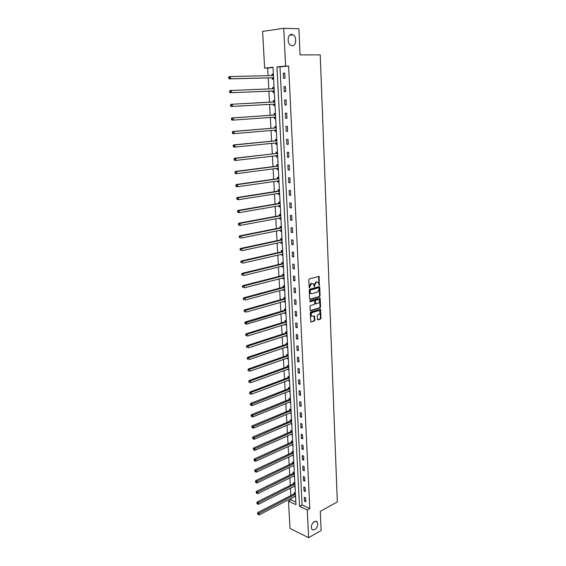 <?xml version="1.0" encoding="UTF-8"?>
<svg xmlns="http://www.w3.org/2000/svg" width="566" height="566" viewBox="0 0 566 566"><rect width="100%" height="100%" fill="white"/><g stroke="black" fill="none" stroke-linecap="round" stroke-linejoin="round"><path stroke-width="0.85" d="M319.309 285.356L319.104 276.434L309.255 278.904L308.753 279.788L309.262 288.03L311.406 283.616L313.288 283.623L314.434 286.714L314.738 285.087L316.316 282.271L317.109 282.052L318.17 282.278L319.309 285.356M318.948 285.123L318.616 276.406M309.142 287.853L309.255 286.346L309.807 286.446M314.073 286.481L314.187 284.988L314.738 285.087M314.335 521.534C311.427 524.066 310.67 526.762 312.064 529.627L314.717 529.818C317.618 527.271 318.368 524.576 316.96 521.732L314.335 521.534M291.674 34.406C287.535 34.01 286.764 43.334 290.761 45.315L292.197 45.726C296.329 46.058 297.058 36.762 293.054 34.802L291.674 34.406M317.385 319.33L317.936 319.889L320.547 319.054L321.028 318.177L320.469 309.213L310.727 312.036L310.232 312.927L310.819 321.976L314.371 321.021L314.866 320.137L314.505 316.005L311.625 316.245C310.734 314.788 310.996 313.557 312.397 312.552L318.587 310.649L319.5 310.826C320.377 312.269 320.13 313.493 318.743 314.498L317.724 314.816L317.236 315.701L317.385 319.33M283.757 28.3L298.912 28.767L300.065 54.874L320.229 54.874L337.329 501.922L320.285 511.317L321.134 530.498L308.611 537.7L289.997 528.389L288.497 501.172L295.997 504.667L272.989 67.29L264.626 68.097L262.603 31.392L283.757 28.3L285.597 66.066L276.958 66.901L299.541 506.322L307.253 509.916L308.611 537.7M288.632 66.031L279.986 66.866L302.103 504.957L309.814 508.53L288.632 66.031L285.597 66.066M309.814 508.53L307.253 509.916M319.613 296.641L320.101 295.763L319.748 287.174L319.196 286.587L309.715 289.24L309.213 290.125L309.602 298.82L310.168 299.393L319.613 296.641L319.068 296.534L319.557 295.657L319.047 286.629M310.246 310.607L319.535 307.777L320.016 306.899L319.67 298.374L320.215 298.48L320.568 307.013L320.08 307.89L310.67 310.762M313.918 300.532L314.682 301.147L314.788 303.581L314.293 304.466L310.444 305.619L309.949 306.51L310.317 310.692M314.123 300.567L310.111 301.749M320.215 298.48L319.67 297.907L310.062 300.723L309.864 301.699M283.318 73.163L283.573 78.349L285.009 78.235L284.755 73.042L283.318 73.163L284.762 73.134M283.983 86.612L284.238 91.756L285.667 91.671L285.42 86.513L283.983 86.612L285.42 86.563M284.648 99.956L284.896 105.057L286.325 104.993L286.071 99.878L284.648 99.956L286.071 99.878M285.299 113.193L285.554 118.252L286.976 118.209L286.721 113.136L285.299 113.193M285.95 126.317L286.205 131.34L287.62 131.319L287.372 126.289L285.95 126.317M286.601 139.342L286.849 144.323L288.257 144.33L288.009 139.342L286.601 139.342M287.238 152.261L287.486 157.207L288.893 157.235L288.646 152.282L287.238 152.261M287.875 165.081L288.115 169.984L289.523 170.033L289.283 165.123L287.875 165.081M288.504 177.795L288.745 182.662L290.146 182.74L289.905 177.865L288.504 177.795M289.127 190.417L289.368 195.242L290.761 195.341L290.528 190.501L289.127 190.417M289.75 202.932L289.99 207.722L291.377 207.842L291.143 203.045L289.75 202.932M290.365 215.356L290.606 220.103L291.985 220.252L291.752 215.49L290.365 215.356M290.981 227.681L291.214 232.393L292.594 232.555L292.36 227.836L290.981 227.681M291.582 239.913L291.815 244.59L293.195 244.774L292.962 240.083L291.582 239.913M292.183 252.047L292.417 256.688L293.789 256.893L293.563 252.245L292.183 252.047M292.785 264.089L293.011 268.694L294.384 268.921L294.15 264.308L292.785 264.089M293.372 276.038L293.605 280.616L294.964 280.856L294.745 276.279L293.372 276.038M293.966 287.903L294.186 292.438L295.551 292.707L295.325 288.158L293.966 287.903M294.546 299.669L294.773 304.175L296.124 304.458L295.905 299.952L294.546 299.669M295.127 311.35L295.346 315.821L296.697 316.125L296.478 311.647L295.127 311.35M295.7 322.945L295.919 327.381L297.27 327.707L297.051 323.264L295.7 322.945M296.273 334.456L296.492 338.857L297.836 339.197L297.617 334.789L296.273 334.456M296.839 345.876L297.051 350.248L298.395 350.602L298.176 346.229L296.839 345.876M297.398 357.21L297.617 361.547L298.954 361.929L298.735 357.585L297.398 357.21M297.957 368.466L298.169 372.768L299.506 373.164L299.294 368.855L297.957 368.466M298.508 379.63L298.721 383.904L300.051 384.321L299.839 380.041L298.508 379.63M299.06 390.724L299.272 394.962L300.596 395.393L300.383 391.141L299.06 390.724M299.605 401.726L299.817 405.935L301.133 406.388L300.928 402.164L299.605 401.726M300.15 412.649L300.355 416.831L301.671 417.298L301.466 413.109L300.15 412.649M300.688 423.495L300.893 427.648L302.202 428.129L301.996 423.969L300.688 423.495M301.218 434.263L301.423 438.388L302.732 438.883L302.527 434.759L301.218 434.263M301.749 444.954L301.954 449.05L303.256 449.56L303.058 445.463L301.749 444.954M302.279 455.566L302.477 459.627L303.779 460.158L303.581 456.09L302.279 455.566M302.796 466.108L303.001 470.141L304.296 470.679L304.098 466.646L302.796 466.108M303.319 476.565L303.517 480.569L304.812 481.128L304.614 477.117L303.319 476.565M303.829 486.958L304.027 490.934L305.322 491.5L305.124 487.524L303.829 486.958M304.345 497.266L304.536 501.214L305.824 501.801L305.633 497.854L304.345 497.266M273.003 67.538L267.647 68.054L268.065 75.653M268.185 77.882L268.786 88.996M268.9 91.161L269.501 102.234M269.614 104.349L270.215 115.315M270.329 117.459L270.916 128.298M271.036 130.47L271.616 141.182M271.737 143.375L272.31 153.959M272.43 156.181L272.996 166.637M273.116 168.887L273.675 179.217M273.803 181.495L274.354 191.697M274.475 193.996L275.026 204.085M275.147 206.413L275.692 216.375M275.819 218.724L276.35 228.572M276.477 230.942L277.007 240.677M277.135 243.069L277.658 252.691M277.793 255.103L278.302 264.605M278.437 267.046L278.946 276.434M279.08 278.897L279.583 288.179M279.717 290.662L280.212 299.831M280.347 302.336L280.842 311.399M280.977 313.918L281.465 322.875M281.599 325.422L282.08 334.273M282.222 336.834L282.696 345.578M282.837 348.168L283.304 356.806M283.446 359.41L283.906 367.957M284.047 370.574L284.507 379.015M284.648 381.654L285.101 390.002M285.25 392.655L285.696 400.905M285.837 403.579L286.283 411.73M286.424 414.418L286.863 422.477M287.012 425.186L287.443 433.146M287.592 435.87L288.016 443.737M288.165 446.482L288.582 454.25M288.738 457.017L289.148 464.7M289.304 467.474L289.714 475.065M289.863 477.86L290.273 485.359M290.422 488.168L290.825 495.583M290.981 498.405L291.058 499.849L295.855 502.07M273.343 74.04L272.013 74.153L272.09 75.533M272.211 77.889L272.288 79.261L273.619 79.155M274.043 87.313L272.72 87.405L272.791 88.777M272.911 91.105L272.989 92.47L274.312 92.385M273.413 100.55L274.736 100.479L273.413 100.55L273.484 101.908M273.611 104.222L273.682 105.573L274.998 105.517M275.423 113.54L274.107 113.589L274.177 114.933M274.298 117.233L274.369 118.577L275.684 118.535M276.102 126.501L274.793 126.522L274.864 127.859M276.328 130.76L274.963 130.13L275.055 131.475L276.364 131.454M276.781 139.356L275.472 139.356L275.543 140.686M275.663 142.979L275.734 144.266L277.043 144.273M277.453 152.113L276.144 152.091L276.215 153.407M276.335 155.728L276.406 156.966L277.708 156.994M278.118 164.77L276.816 164.727L276.887 166.036M277.007 168.378L277.071 169.559L278.373 169.609M278.776 177.328L277.481 177.264L277.545 178.559M277.673 180.929L277.736 182.061L279.031 182.132M279.434 189.787L278.139 189.709L278.21 190.99M278.33 193.388L278.394 194.463L279.682 194.555M280.085 202.154L278.79 202.048L278.861 203.328M278.988 205.741L279.045 206.774L280.333 206.887M280.729 214.422L279.441 214.302L279.512 215.568M279.639 218.009L279.689 218.985L280.977 219.12M281.373 226.598L280.085 226.457L280.156 227.716M280.283 230.178L280.333 231.105L281.613 231.261M282.002 238.682L280.729 238.519L280.793 239.765M280.927 242.255L280.969 243.139L282.25 243.309M282.632 250.674L281.359 250.49L281.422 251.729M281.557 254.24L281.606 255.075L282.88 255.266M283.262 262.574L281.988 262.376L282.052 263.6M282.186 266.133L282.229 266.919L283.502 267.131M242.496 286.502L242.552 287.287L243.076 287.394L243.026 286.608L242.496 286.502L242.856 285.632L282.392 275.557L283.884 274.397L282.618 274.17L282.682 275.387M282.816 277.934L282.851 278.677L284.118 278.911M243.302 298.707L243.359 299.485L243.882 299.598L243.833 298.82L243.302 298.707L243.663 297.822L283.014 287.259L284.472 286.106L283.233 285.872L283.297 287.082M283.439 289.65L283.474 290.351L284.733 290.599M285.108 297.744L283.849 297.49L283.913 298.692M284.054 301.282L284.09 301.933L285.342 302.194M285.717 309.291L284.465 309.022L284.528 310.21M284.663 312.821L284.698 313.43L285.95 313.713M286.318 320.759L285.066 320.462L285.13 321.644M285.271 324.276L285.299 324.842L286.552 325.139M286.92 332.136L285.667 331.825L285.731 332.999M285.872 335.645L285.901 336.169L287.146 336.487M287.514 343.428L286.269 343.102L286.332 344.262M286.474 346.937L286.495 347.418L287.74 347.75M288.101 354.634L286.863 354.295L286.92 355.448M287.068 358.137L287.089 358.575L288.327 358.929M288.688 365.763L287.45 365.403L287.514 366.556M287.655 369.258L288.915 370.023M289.268 376.815L288.037 376.44L288.094 377.579M288.243 380.302L289.495 381.038M289.849 387.781L288.618 387.385L288.674 388.517M288.823 391.262L290.068 391.976M290.422 398.669L289.191 398.259L289.247 399.384M289.396 402.143L290.641 402.836M290.988 409.48L289.764 409.055L289.82 410.166M289.969 412.947L291.207 413.612M291.554 420.213L290.33 419.767L290.386 420.878M290.535 423.665L291.766 424.316M292.113 430.868L290.896 430.408L290.952 431.511M291.101 434.313L292.325 434.943M292.672 441.445L291.455 440.971L291.511 442.067M291.66 444.89L292.884 445.492M293.223 451.944L292.014 451.463L292.07 452.545M292.219 455.382L293.429 455.97M293.768 462.372L292.565 461.877L292.622 462.953M292.771 465.804L293.98 466.37M294.313 472.73L293.11 472.221L293.167 473.289M293.322 476.155L294.525 476.692M294.858 483.01L293.655 482.487L293.712 483.548M293.881 486.42L295.063 486.951M295.388 493.227L294.193 492.682L294.249 493.736M294.454 496.608L295.594 497.132M291.058 499.849L288.497 501.172M267.647 68.054L264.626 68.097M279.986 66.866L276.958 66.901M302.103 504.957L299.541 506.322M272.013 74.153L273.35 74.125M272.72 87.405L274.043 87.355M284.896 105.057L286.325 104.979M273.682 105.573L274.998 105.502M285.554 118.252L286.969 118.145M274.369 118.577L275.684 118.478M286.205 131.34L287.613 131.213M275.055 131.475L276.364 131.362M286.849 144.323L288.25 144.174M275.734 144.266L277.036 144.139M287.486 157.207L288.879 157.037M276.406 156.966L277.701 156.81M288.115 169.984L289.509 169.8M277.071 169.559L278.359 169.39M288.745 182.662L290.132 182.457M277.736 182.061L279.017 181.877M289.368 195.242L290.747 195.015M278.394 194.463L279.668 194.258M289.99 207.722L291.363 207.481M279.045 206.774L280.312 206.555M290.606 220.103L291.971 219.841M279.689 218.985L280.955 218.752M291.214 232.393L292.572 232.117M280.333 231.105L281.592 230.85M291.815 244.59L293.167 244.293M280.969 243.139L282.222 242.864M292.417 256.688L293.761 256.37M281.606 255.075L282.851 254.785M293.011 268.694L294.355 268.362M282.229 266.919L283.474 266.614M293.605 280.616L294.936 280.262M282.851 278.677L284.09 278.359M294.186 292.438L295.516 292.07M283.474 290.351L284.705 290.011M294.773 304.175L296.096 303.786M284.09 301.933L285.314 301.586M295.346 315.821L296.662 315.418M284.698 313.43L285.915 313.062M295.919 327.381L297.235 326.964M285.299 324.842L286.516 324.46M296.492 338.857L297.794 338.418M285.901 336.169L287.111 335.772M297.051 350.248L298.353 349.795M286.495 347.418L287.705 347.008M297.617 361.547L298.912 361.08M287.089 358.575L288.285 358.151M298.169 372.768L299.456 372.287M287.677 369.655L288.872 369.223M298.721 383.904L300.008 383.408M288.257 380.656L289.445 380.21M299.272 394.962L300.546 394.452M288.837 391.58L290.018 391.113M299.817 405.935L301.091 405.412M289.41 402.419L290.591 401.945M300.355 416.831L301.621 416.293M289.983 413.187L291.157 412.692M300.893 427.648L302.152 427.097M290.549 423.87L291.716 423.368M301.423 438.388L302.683 437.815M291.108 434.483L292.275 433.966M301.954 449.05L303.206 448.463M291.667 445.017L292.827 444.487M302.477 459.627L303.723 459.033M292.226 455.474L293.379 454.937M303.001 470.141L304.239 469.532M292.771 465.86L257.091 482.94L255.945 482.607L255.4 481.68L255.945 482.607M303.517 480.569L304.749 479.947M293.322 476.176L294.377 475.652M304.027 490.934L305.258 490.298M304.536 501.214L305.767 500.57M314.187 284.988L315.764 282.172L316.557 281.96M309.255 286.346L310.854 283.516L311.647 283.297M309.744 299.251L319.068 296.534M319.054 288.179L318.665 287.776L310.345 290.11L310.041 291.801L310.741 293.443L311.845 293.669L317.526 292.049L319.097 289.24L319.054 288.179M311.017 293.613L310.189 293.337L309.496 291.695L309.793 290.004L318.113 287.67M313.571 300.461L309.772 301.579M318.248 303.284C319.649 302.279 319.896 301.048 318.991 299.584L315.906 300.044L315.418 300.928L315.729 303.864L318.248 303.284M315.524 303.822L314.972 303.256L314.866 300.815L315.361 299.938L317.54 299.294M319.67 298.374L319.528 297.949M311.781 316.359L311.074 316.125C310.189 314.668 310.444 313.437 311.845 312.439L318.035 310.529M310.741 321.884L313.826 320.901L314.321 320.016L314.038 315.97M317.505 319.726L319.995 318.934L320.483 318.057L320.002 309.185M272.409 75.554L230.454 76.537L230.595 78.773L229.223 78.893L271.892 77.783L273.583 78.61M273.385 74.74L272.048 75.561M229.28 78.165L229.223 77.266L228.671 77.316L228.728 78.214L230.595 78.773L273.541 77.74M228.671 77.316L229.074 76.665L230.454 76.537L229.223 77.266M229.223 78.893L228.728 78.214M274.121 88.721L231.367 90.447L231.508 92.661L230.136 92.753L272.6 91.006L274.284 91.805M274.078 87.971L272.663 88.848M230.199 92.06L230.136 91.176L229.591 91.211L229.647 92.095L231.508 92.661L272.826 91.062M229.591 91.211L229.987 90.546L231.367 90.447L230.136 91.176M230.136 92.753L229.647 92.095M273.392 104.137L274.97 104.894M274.772 101.088L273.18 102.036L230.9 104.307L232.265 104.236L232.414 106.436L274.927 104.123M273.399 101.958L232.265 104.236L230.496 104.993L230.56 105.87L231.105 105.842L231.048 104.965M231.105 105.842L232.414 106.436L231.041 106.5L230.56 105.87M230.496 104.993L230.9 104.307M275.493 114.926L233.164 117.912L233.305 120.091L275.366 117.098L274.206 117.19L275.649 117.877M275.451 114.099L273.873 115.068L231.798 117.954L233.164 117.912L231.402 118.655L231.459 119.525L232.003 119.511L231.947 118.641M232.003 119.511L233.305 120.091L231.94 120.134L231.459 119.525M231.402 118.655L231.798 117.954M276.13 127.017L274.56 127.994L232.69 131.496L234.055 131.475L234.197 133.64L275.437 130.088M276.18 127.881L234.055 131.475L232.301 132.211L232.357 133.074L232.902 133.067L232.845 132.203M232.902 133.067L234.197 133.64L232.831 133.654L232.357 133.074M232.301 132.211L232.69 131.496M275.727 142.972L277 143.545M276.802 139.823L275.239 140.821L233.574 144.917L234.932 144.931L235.074 147.075L276.371 142.908M276.852 140.729L234.932 144.931L233.185 145.646L233.242 146.509L233.786 146.509L233.73 145.653M233.786 146.509L235.074 147.075L233.716 147.061L233.242 146.509M233.185 145.646L233.574 144.917M276.477 155.714L277.665 156.23M277.474 152.537L275.918 153.549L234.451 158.232L235.81 158.268L235.951 160.397L277.177 155.636M276.13 153.464L235.81 158.268L234.069 158.975L234.126 159.831L234.664 159.845L234.607 158.989M234.664 159.845L235.951 160.397L234.593 160.362L234.126 159.831M234.069 158.975L234.451 158.232M277.22 168.35L278.33 168.81M278.139 165.152L276.59 166.178L235.329 171.441L236.68 171.498L236.814 173.613L277.927 168.258M278.189 166.121L236.68 171.498L234.94 172.198L234.996 173.04L235.541 173.069L235.484 172.227M235.541 173.069L236.814 173.613L235.463 173.55L234.996 173.04M234.94 172.198L235.329 171.441M277.963 180.887L278.988 181.297M278.797 177.667L277.255 178.707L236.192 184.544L237.536 184.622L237.678 186.716L278.96 180.816M278.847 178.672L237.536 184.622L235.81 185.315L235.866 186.15L236.404 186.186L236.347 185.344M236.404 186.186L237.678 186.716L236.326 186.631L235.866 186.15M235.81 185.315L236.192 184.544M278.698 193.324L279.639 193.685M279.448 190.084L277.913 191.145L237.048 197.534L238.392 197.64L238.527 199.72L279.335 193.225M278.125 191.053L279.271 191.23L238.392 197.64L236.666 198.319L236.722 199.154L237.26 199.197L237.204 198.362M237.26 199.197L238.527 199.72L236.722 199.154M236.666 198.319L237.048 197.534M279.427 205.67L280.283 205.982M280.099 202.409L278.571 203.484L237.897 210.425L239.234 210.559L239.376 212.618L280.262 205.592M280.156 203.484L239.234 210.559L237.522 211.224L237.579 212.045L238.109 212.101L238.06 211.274M238.109 212.101L239.376 212.618L238.031 212.483L237.579 212.045M237.522 211.224L237.897 210.425M280.149 217.91L280.927 218.186M280.743 214.634L279.215 215.724L238.739 223.209L240.076 223.365L240.21 225.41L280.906 217.839M280.8 215.745L240.076 223.365L238.364 224.023L238.42 224.836L238.958 224.9L238.902 224.086M238.958 224.9L240.21 225.41L238.873 225.254L238.42 224.836M238.364 224.023L238.739 223.209M280.87 230.058L281.564 230.291M281.38 226.768L279.866 227.872L239.581 235.895L240.911 236.072L241.045 238.095L281.55 229.994M281.436 227.914L240.911 236.072L239.206 236.715L239.262 237.529L239.793 237.6L239.736 236.786M239.793 237.6L239.262 237.529M239.206 236.715L239.581 235.895M281.578 242.114L282.193 242.312M282.01 238.81L280.503 239.934L240.409 248.481L241.739 248.679L241.866 250.688L282.179 242.05M282.073 239.984L241.739 248.679L240.041 249.316L240.09 250.115L240.621 250.2L240.571 249.394M240.621 250.2L240.09 250.115M240.041 249.316L240.409 248.481M282.285 254.07L282.823 254.233M282.639 250.766L281.139 251.898L241.229 260.961L242.559 261.181L242.687 263.176L282.809 254.021M282.703 251.969L242.559 261.181L240.868 261.81L240.918 262.603L241.449 262.695L241.392 261.895M241.449 262.695L240.918 262.603M240.868 261.81L241.229 260.961M282.986 265.935L283.446 266.07M283.262 262.624L281.769 263.77L242.05 273.343L243.366 273.59L243.5 275.564L283.318 265.871M283.333 263.862L243.366 273.59L241.682 274.206L241.739 274.998L242.262 275.09L242.213 274.305M242.262 275.09L241.739 274.998M241.682 274.206L242.05 273.343M283.686 277.715L284.061 277.814M283.948 275.67L244.172 285.894L244.307 287.861L284.054 277.687M242.856 285.632L244.172 285.894L243.026 286.608M243.076 287.394L242.552 287.287M283.219 287.146L284.337 287.507L244.979 298.105L245.106 300.058L284.599 289.368M243.663 297.822L244.979 298.105L243.833 298.82M243.882 299.598L243.359 299.485M285.179 299.011L245.771 310.225L245.899 312.156L285.285 301.048M285.045 297.73L283.63 298.869L244.462 309.92L245.771 310.225L244.102 310.812L244.158 311.583L244.682 311.71L244.625 310.932M244.682 311.71L244.158 311.583M244.102 310.812L244.462 309.92M285.766 312.503L246.684 324.162L244.951 323.589L245.474 323.724L245.418 322.953L244.901 322.825L244.951 323.589M285.618 309.269L284.245 310.394L245.255 321.92L246.557 322.245L246.684 324.162L245.474 323.724M285.788 310.55L245.418 322.953M244.901 322.825L245.255 321.92M286.191 320.724L284.854 321.828L246.04 333.827L247.342 334.173L247.462 336.077L286.488 323.964M286.389 322.004L247.342 334.173L245.686 334.739L245.736 335.504L246.26 335.645L246.21 334.881M246.26 335.645L245.736 335.504M245.686 334.739L246.04 333.827M286.757 332.093L285.455 333.183L246.818 345.642L248.113 346.01L248.241 347.899L287.089 335.32M286.983 333.374L246.465 346.569L246.521 347.326L247.038 347.474L246.988 346.717M247.038 347.474L246.521 347.326M246.465 346.569L246.818 345.642M287.323 343.378L286.049 344.453L247.59 357.372L248.884 357.754L249.012 359.629L287.677 346.59M287.578 344.659L247.243 358.306L247.292 359.056L247.809 359.212L247.759 358.462M247.809 359.212L247.292 359.056M247.243 358.306L247.59 357.372M287.889 354.578L286.644 355.639L248.361 369.004L249.648 369.407L249.769 371.268L288.271 357.776M288.165 355.865L248.014 369.952L248.58 370.857L248.531 370.114M248.58 370.857L248.064 370.695M248.014 369.952L248.361 369.004M288.448 365.693L287.238 366.747L249.118 380.55L250.405 380.975L250.533 382.821L288.851 368.883M288.752 366.987L248.778 381.512L249.344 382.418L249.295 381.675M249.344 382.418L248.828 382.248M248.778 381.512L249.118 380.55M289.007 376.73L287.818 377.777L249.875 392.012L251.162 392.45L251.283 394.283L289.431 379.913M289.332 378.024L249.535 392.981L250.101 393.886L250.052 393.158M251.283 394.283L250.101 393.886M249.535 392.981L249.875 392.012M289.559 387.689L288.405 388.722L250.625 403.381L251.905 403.841L252.026 405.659L290.011 390.858M289.912 388.983L250.802 404.541L250.285 404.357L250.851 405.27L250.802 404.541M252.026 405.659L250.851 405.27M250.285 404.357L250.625 403.381M290.11 398.563L288.978 399.589L251.368 414.673L252.648 415.147L252.769 416.951L290.577 401.726M289.176 399.455L290.266 400.013L251.545 415.847L251.035 415.656L251.594 416.569L251.545 415.847M252.769 416.951L251.594 416.569M251.035 415.656L251.368 414.673M290.655 409.367L289.551 410.371L252.111 425.873L253.384 426.368L253.504 428.158L291.143 412.515M291.051 410.668L252.287 427.068L251.778 426.87L252.33 427.783L252.287 427.068M253.504 428.158L252.33 427.783M251.778 426.87L252.111 425.873M291.2 420.085L290.117 421.083L252.846 436.987L254.113 437.497L254.233 439.28L291.709 423.227M291.61 421.394L253.023 438.197L252.514 437.992L253.066 438.912L253.023 438.197M254.233 439.28L253.066 438.912M252.514 437.992L252.846 436.987M291.745 430.726L290.683 431.717L253.568 448.024L254.841 448.555L254.955 450.317L292.268 433.86M292.176 432.042L253.752 449.248L253.243 449.036L253.794 449.956L253.752 449.248M254.955 450.317L253.794 449.956M253.243 449.036L253.568 448.024M292.282 441.296L291.242 442.279L254.297 458.976L255.556 459.521L255.669 461.276L292.827 444.416M292.728 442.612L254.474 460.222L253.964 460.002L254.516 460.922L254.474 460.222M255.669 461.276L254.516 460.922M253.964 460.002L254.297 458.976M292.82 451.788L291.801 452.758L255.011 469.851L256.271 470.41L256.384 472.15L293.379 454.901M293.28 453.111L255.188 471.11L254.686 470.884L255.238 471.803L255.188 471.11M256.384 472.15L255.238 471.803M254.686 470.884L255.011 469.851M293.351 462.203L292.353 463.172L255.726 480.64L256.978 481.22L257.091 482.94M293.832 463.533L255.903 481.914M255.4 481.68L255.726 480.64M293.881 472.546L292.905 473.501L256.433 491.352L257.686 491.946L257.799 493.658L294.469 475.652M294.377 473.883L256.61 492.639L256.108 492.406L256.653 493.326L256.61 492.639M257.799 493.658L256.653 493.326M256.108 492.406L256.433 491.352M294.412 482.819L293.45 483.767L257.134 501.985L258.379 502.594L258.492 504.299L295.006 485.911M294.914 484.156L257.311 503.287L256.815 503.047L257.353 503.966L257.311 503.287M258.492 504.299L257.353 503.966M256.815 503.047L257.134 501.985M294.936 493.014L293.987 493.962L257.827 512.541L259.072 513.171L259.186 514.855L295.544 496.106M295.452 494.359L258.011 513.857L257.509 513.61L258.054 514.536L258.011 513.857M259.186 514.855L258.054 514.536M257.509 513.61L257.827 512.541M319.097 284.648L319.649 284.748M309.298 287.358L309.85 287.464M314.229 285.993L314.781 286.099M315.764 282.172L316.316 282.271M310.854 283.516L311.406 283.616M318.778 276.866L319.33 276.958M319.196 287.075L319.748 287.174M319.557 295.657L320.101 295.763M309.793 290.004L310.345 290.11M309.446 290.627L309.998 290.726M309.496 291.695L310.041 291.801M320.016 306.899L320.568 307.013M319.535 307.777L320.08 307.89M315.361 299.938L315.906 300.044M314.866 300.815L315.418 300.928M314.972 303.256L315.517 303.362M311.845 312.439L312.397 312.552M314.158 316.373L314.71 316.493M314.321 320.016L314.866 320.137M313.826 320.901L314.371 321.021M310.805 321.955L311.173 322.04M320.13 309.595L320.681 309.708M320.483 318.057L321.028 318.177M319.995 318.934L320.547 319.054M317.576 319.804L317.936 319.889M271.892 77.783L273.286 77.669M272.126 77.839L273.512 77.726M272.706 88.827L274.093 88.735M272.6 91.006L273.986 90.921M273.18 102.036L274.567 101.965M273.52 104.179L274.906 104.109M274.093 114.99L275.472 114.94M273.873 115.068L275.253 115.018M274.779 127.916L276.151 127.895M274.56 127.994L275.939 127.973M275.458 140.743L276.831 140.743M275.239 140.821L276.611 140.821M275.918 153.549L277.283 153.577M276.802 166.093L278.168 166.135M276.59 166.178L277.956 166.227M277.467 178.623L278.826 178.686M277.255 178.707L278.613 178.778M277.913 191.145L279.271 191.23M278.776 203.385L280.135 203.498M278.571 203.484L279.922 203.59M279.427 215.632L280.778 215.759M279.215 215.724L280.566 215.858M280.071 227.773L281.415 227.928M279.866 227.872L281.21 228.027M280.708 239.828L282.052 240.005M280.503 239.934L281.84 240.104M281.344 251.792L282.682 251.99M281.139 251.898L282.476 252.089M281.974 263.671L283.304 263.883M281.769 263.77L283.099 263.989M282.597 275.451L283.927 275.684M282.392 275.557L283.722 275.791M283.014 287.259L284.337 287.507M283.835 298.756L285.158 299.025M283.63 298.869L284.953 299.138M284.443 310.274L285.766 310.571M284.245 310.394L285.561 310.684M285.052 321.714L286.368 322.026M284.854 321.828L286.163 322.139M285.653 333.063L286.962 333.395M285.455 333.183L286.764 333.508M286.255 344.333L287.556 344.68M286.049 344.453L287.358 344.8M286.842 355.519L288.144 355.88M286.644 355.639L287.945 356.007M287.436 366.627L288.731 367.001M287.238 366.747L288.533 367.129M288.016 377.649L289.311 378.046M287.818 377.777L289.113 378.173M288.596 388.594L289.891 389.005M288.405 388.722L289.693 389.132M288.978 399.589L290.266 400.013M289.75 410.244L291.03 410.69M289.551 410.371L290.832 410.817M290.316 420.948L291.596 421.415M290.117 421.083L291.398 421.55M290.882 431.582L292.155 432.063M290.683 431.717L291.957 432.198M291.44 442.138L292.707 442.633M291.242 442.279L292.516 442.768M291.992 452.623L293.259 453.133M291.801 452.758L293.068 453.267M292.544 463.03L293.811 463.554M292.353 463.172L293.62 463.695M293.096 473.36L294.355 473.905M292.905 473.501L294.164 474.046M293.641 483.626L294.893 484.178M293.45 483.767L294.702 484.319M294.179 493.814L295.431 494.38M293.987 493.962L295.24 494.528M289.608 35.269L293.054 34.802M315.771 521.166L316.96 521.732M318.743 276.371L319.104 276.434M310.189 293.337L310.741 293.443M315.184 303.751L315.729 303.864M311.074 316.125L311.625 316.245"/></g></svg>
